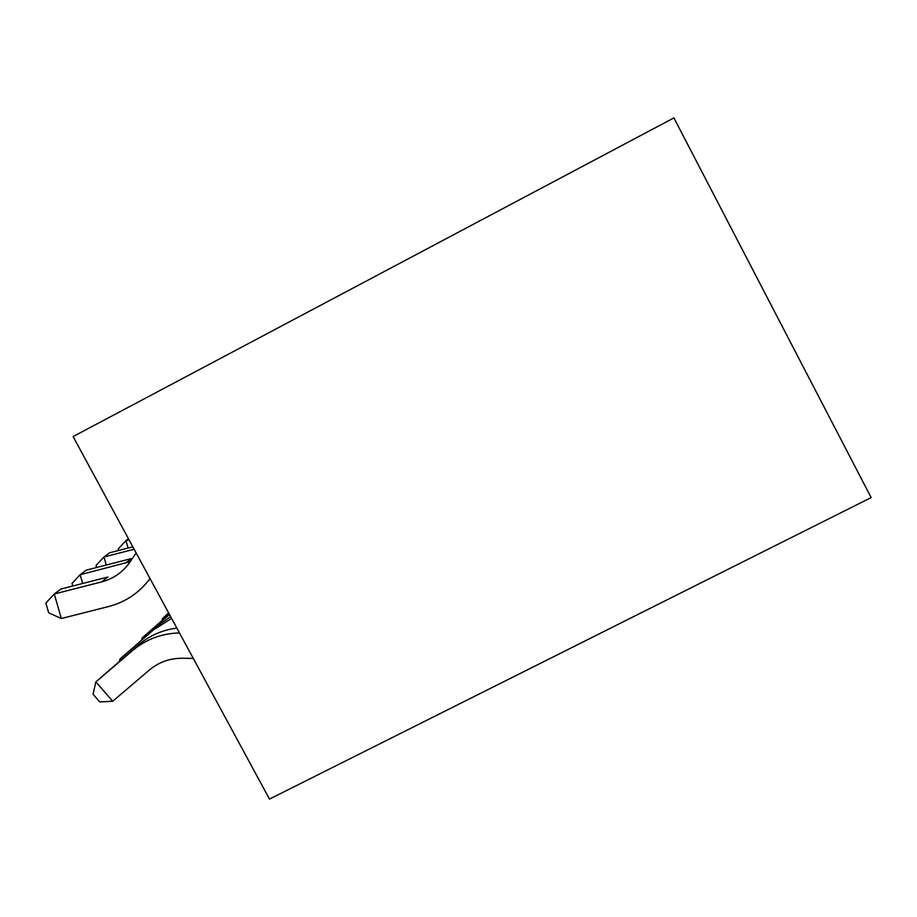 <?xml version="1.0" encoding="UTF-8"?>
<svg xmlns="http://www.w3.org/2000/svg" width="917" height="917" viewBox="0 0 917 917"><rect width="100%" height="100%" fill="white"/><g stroke="black" fill="none" stroke-linecap="round" stroke-linejoin="round"><path stroke-width="1.38" d="M73.108 436.561L673.903 117.903L871.15 497.576L269.483 799.097L73.108 436.561M168.774 613.186L162.573 618.494L168.602 612.865M162.114 620.339L162.573 618.494L163.295 619.33M128.46 538.749L125.95 540.617L128.071 548.034M129.045 539.826L125.95 540.617L118.247 548.813L118.717 550.441M169.507 614.528L142.124 637.934L169.324 614.184M141.642 639.928L142.124 637.934L142.914 638.84M132.827 546.819L109.639 552.768L103.976 556.986L106.28 565.021M134.146 549.237L103.976 556.986L96.044 565.434L96.64 567.497M160.681 623.663L119.967 659.002L160.681 623.663L170.631 616.591M155.317 628.798L171.605 618.413M119.451 661.168L119.967 659.002L120.826 659.988M130.271 561.64L80.157 574.718L82.679 583.464M125.721 563.049L131.395 558.591L86.301 570.145L80.157 574.718L71.996 583.453L72.73 586.009M148.669 580.289L150.422 579.303M193.269 658.406L182.231 658.246C169.805 658.234 158.916 662.108 149.551 669.88L112.688 701.264L99.747 701.918L93.053 694.203L95.872 681.904L132.701 650.451C146.078 639.275 161.679 633.441 179.48 632.936M112.688 701.264L95.872 681.904L138.536 644.869C149.551 635.584 162.32 630.002 176.855 628.088M136.14 552.928L130.054 561.961C123.061 572.048 113.628 578.684 101.753 581.871L54.263 593.998L61.336 618.528L108.802 606.469C125.812 601.953 139.544 592.623 149.998 578.501M101.753 581.871L107.942 577.011L60.946 589.023L54.263 593.998L45.85 603.031L48.67 612.808L61.336 618.528M138.536 644.869L132.701 650.451"/></g></svg>
